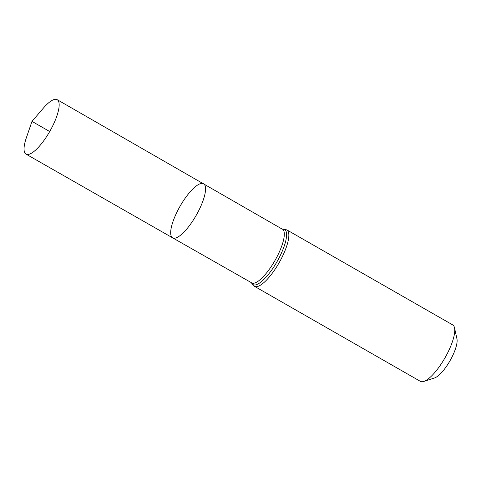 <?xml version="1.0" encoding="UTF-8"?>
<svg xmlns="http://www.w3.org/2000/svg" width="481" height="481" viewBox="0 0 481 481"><rect width="100%" height="100%" fill="white"/><g stroke="black" fill="none" stroke-linecap="round" stroke-linejoin="round"><path stroke-width="0.72" d="M203.355 183.664A31.151 9.265 -60.2 0 0 179.846 206.626A31.151 9.265 -60.2 0 0 172.637 237.848A31.151 9.265 -60.2 0 0 196.152 215.422A31.151 9.265 -60.2 0 0 203.601 183.79A31.151 9.265 -60.2 0 0 203.355 183.664M286.802 229.87A32.522 9.674 -60.2 0 1 279.028 262.903A32.522 9.674 -60.2 0 1 254.473 286.315L420.376 381.349A32.522 9.674 -60.2 0 0 423.791 381.439L434.565 377.946A23.695 7.047 -60.2 0 0 449.969 360.816A23.695 7.047 -60.2 0 0 456.95 338.871L454.515 327.808A32.522 9.674 -60.2 0 0 452.705 324.903L286.802 229.87L282.233 229.124L57.203 99.687A31.361 9.325 -60.2 0 0 56.95 99.561A31.361 9.325 -60.2 0 0 43.242 108.273L31.986 121.386L49.705 131.535M423.791 381.439A32.522 9.674 -60.2 0 0 444.931 357.936A32.522 9.674 -60.2 0 0 454.515 327.808M254.473 286.315L251.515 282.75L172.637 237.848A31.151 9.265 -60.2 0 0 196.152 215.422A31.151 9.265 -60.2 0 0 203.601 183.79M31.986 121.386L26.371 137.722A31.361 9.325 -60.2 0 0 26.022 154.112A31.361 9.325 -60.2 0 0 26.269 154.239A31.361 9.325 -60.2 0 0 49.928 131.133A31.361 9.325 -60.2 0 0 57.203 99.687M251.515 282.906A31.037 9.229 -60.2 0 0 274.946 260.558A31.037 9.229 -60.2 0 0 282.365 229.046M251.605 282.966A31.782 9.452 -60.2 0 0 275.493 264.267A31.782 9.452 -60.2 0 0 284.337 229.329A31.782 9.452 -60.2 0 0 282.467 229.094M172.637 237.848L26.022 154.112"/></g></svg>
